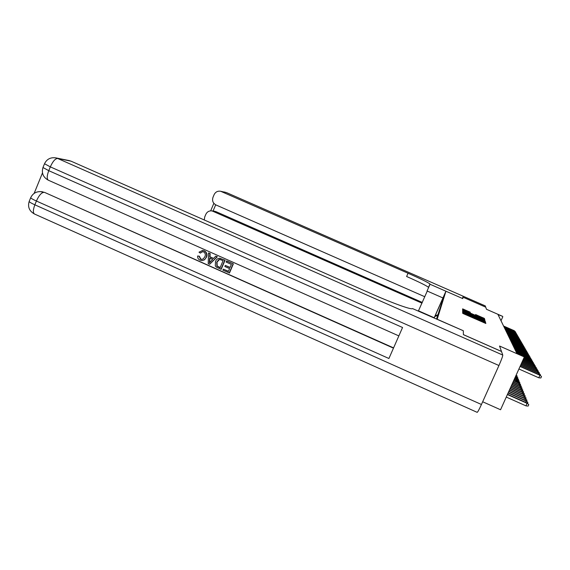 <?xml version="1.0" encoding="UTF-8"?>
<svg xmlns="http://www.w3.org/2000/svg" width="570" height="570" viewBox="0 0 570 570"><rect width="100%" height="100%" fill="white"/><g stroke="black" fill="none" stroke-linecap="round" stroke-linejoin="round"><path stroke-width="0.85" d="M463.467 312.709L462.669 312.41L462.676 313.279L463.838 313.87L485.847 323.461L485.562 322.47L484.742 322.057L480.382 320.568L463.467 312.709M470.293 312.232L462.626 308.862L462.641 309.738L463.738 310.294L483.602 319.015L484.685 319.414L484.393 318.423L475.572 314.547L483.047 318.452L480.175 317.412L467.122 311.676L464.187 310.208L470.293 312.232L470.136 312.574L470.286 312.218M442.947 297.953L427.065 290.985L430.029 284.252L462.811 298.616L462.783 297.113L462.811 298.616L445.925 291.22L437.183 319.236L463.332 330.757L463.396 334.626L501.479 351.434L499.555 346.033L524.336 356.963L523.894 356.136L516.648 352.944L498.038 314.619L502.619 316.357L486.474 309.282L485.711 307.137L462.783 297.098L485.718 307.159M463.773 311.626L462.655 311.213L462.669 312.146L463.809 312.723L485.476 322.164L485.163 321.088L484.016 320.518L463.773 311.626L463.374 312.531M462.655 310.921L462.641 310.016L463.745 310.429L484.771 319.727L484.899 320.176L483.809 319.77L474.568 315.794L484.308 320.511L462.662 310.935M434.133 317.896L445.925 291.22M434.212 317.925L444.08 295.609L436.584 318.972M482.669 401.764L500.553 409.752L524.336 356.963M501.009 320.739L502.811 316.713M441.159 302.207L441.6 303.326M437.739 315.388L434.846 316.5M435.117 315.723L437.931 314.775M463.332 330.757L412.488 308.562C412.103 310.101 393.328 303.468 373.329 294.597L70.993 161.153L57.648 158.46L502.769 355.067L501.493 351.483L463.396 334.668L463.332 330.771M484.664 322.235L483.98 321.865M464.258 312.759L483.788 321.195L464.265 312.766M467.236 312.495L464.286 311.427L467.265 312.916L473.05 315.381L467.236 312.495M527.043 402.954L528.782 404.664L528.148 406.068L526.06 405.89L527.043 402.954L507.528 394.269M528.782 404.664L527.207 403.361L507.4 394.547M526.06 405.89L506.267 397.069M518.914 368.99L538.778 377.782L539.925 375.245L520.054 366.46M539.733 374.903L541.5 376.556L539.733 374.903L520.146 366.246M541.5 376.556L540.866 377.967L538.778 377.782M202.514 251.648L200.441 253.052L198.994 252.204L202.656 250.437L204.224 250.786C206.86 252.254 207.573 254.441 206.368 257.355L204.544 259.792L202.421 260.533M202.25 250.408L204.224 250.786M203.917 250.793C206.554 252.268 207.266 254.455 206.062 257.376C205.207 259.514 203.668 260.568 201.459 260.54L200.006 260.141C198.267 259.307 197.491 257.918 197.676 255.966L199.365 256.229L200.818 259.101L202.115 259.393M215.709 256.172L217.341 256.749L209.639 264.295L208.221 263.661L208.513 252.973L209.853 253.572L209.689 256.828L213.501 258.524L215.709 256.172L217.049 256.771L209.639 264.295M208.513 252.973L210.152 253.55L209.988 256.806L213.608 258.417M223.326 269.14L228.392 271.398L229.582 268.591L224.865 266.489L225.307 265.442L230.031 267.537L231.37 264.38L226.069 262.029L226.796 260.953L233.358 263.86L229.489 272.973L222.884 270.194L223.326 269.14L228.449 271.263M225.307 265.442L230.081 267.408M42.472 172.931L34.157 193.365M41.596 191.698L44.745 192.468L393.471 348.149M393.585 347.885L44.745 192.468M219.3 258.238L225.072 260.184L221.217 269.289L216.336 267.123L215.31 265.891L215.481 261.544C216.258 259.435 217.704 258.345 219.82 258.26L224.794 260.205L220.925 269.325M502.769 355.067C502.747 356.271 501.472 359.763 498.935 365.527L481.443 404.493C479.135 409.559 477.71 412.174 477.168 412.345L34.521 214.028C32.889 212.895 32.996 209.831 34.855 204.815L481.443 404.493M29.22 201.338L29.163 201.474C29.398 202.086 31.3 203.198 34.855 204.815L36.402 201.032L388.911 358.502L402.555 327.493L48.764 170.672L50.317 166.868C52.803 161.367 55.247 158.567 57.648 158.46L56.06 157.926C50.701 157.085 46.854 159.023 44.51 163.74L44.553 163.64M68.87 160.519L70.993 161.153M226.518 260.974L233.358 263.86M233.08 263.889L229.211 273.009M223.077 260.697L219.878 259.457L218.837 259.578L216.735 262.129L216.892 266.055L220.106 267.708L223.077 260.697M219.543 259.443L217.028 262.1L217.184 266.019L220.17 267.572M210.693 261.516L212.674 259.407L209.625 258.046L209.375 262.927L210.693 261.516M209.917 258.174L209.696 262.514M197.676 255.966L199.051 256.251L200.512 259.122L201.488 259.393L203.298 258.901L204.801 256.821C205.806 254.74 205.399 253.101 203.597 251.897L202.785 251.662L200.127 253.066M427.258 291.07L418.416 310.956M430.029 284.252L429.994 283.981C427.778 282.314 420.468 278.73 408.049 273.237L220.668 191.271C217.683 190.793 215.503 191.926 214.106 194.655L212.995 197.298C211.947 200.69 212.945 203.241 215.987 204.965L424.814 296.742M485.27 305.905L226.404 192.553L485.262 305.898L485.711 307.137M421.985 303.162L212.061 210.921C209.204 210.601 207.124 211.748 205.82 214.356L204.708 216.985L204.288 219.992M213.95 211.142L215.902 211.613L213.315 211.313M422.306 302.449L215.902 211.613M428.619 287.458L428.526 287.316C426.332 285.599 419.028 281.993 406.617 276.5L408.049 273.237M525.74 402.37L526.146 400.717L508.212 392.737M526.146 400.717L527.863 402.399L526.302 401.116L508.091 393.008M527.863 402.399L527.442 403.318M524.877 400.154L525.276 398.544L508.882 391.255M525.276 398.544L526.965 400.197L525.433 398.929L508.768 391.519M526.965 400.197L526.559 401.088M524.044 397.995L524.428 396.428L509.537 389.802M524.428 396.428L526.096 398.052L524.578 396.798L509.423 390.058M526.096 398.052L525.697 398.922M523.224 395.894L523.602 394.362L510.171 388.391M523.602 394.362L525.241 395.965L523.752 394.732L510.057 388.647M525.241 395.965L524.863 396.813M538.422 374.326L538.85 373.378L520.574 365.306M538.657 373.051L540.403 374.675L538.657 373.051L520.667 365.099M540.403 374.675L540.139 375.26M537.382 372.488L537.802 371.569L521.08 364.18M537.617 371.241L539.334 372.844L537.617 371.241L521.172 363.981M539.334 372.844L539.077 373.414M536.377 370.7L536.783 369.802L521.571 363.083M536.598 369.488L538.294 371.063L536.598 369.488L521.664 362.891M538.294 371.063L538.044 371.619M535.394 368.954L535.786 368.085L522.056 362.021M535.615 367.778L537.282 369.332L535.615 367.778L522.141 361.829M537.282 369.332L537.04 369.873M522.433 393.841L522.797 392.352L510.791 387.023M522.797 392.352L524.414 393.934L522.939 392.716L510.677 387.265M524.414 393.934L524.044 394.761M534.439 367.258L534.824 366.41L522.519 360.981M534.653 366.111L536.299 367.643L534.653 366.111L522.605 360.796M536.299 367.643L536.057 368.17M521.657 391.847L522.013 390.4L511.397 385.683M522.013 390.4L523.609 391.953L522.156 390.749L511.283 385.918M523.609 391.953L523.246 392.759M533.506 365.605L533.883 364.779L522.975 359.969M533.712 364.494L535.337 365.997L533.712 364.494L523.061 359.791M535.337 365.997L535.102 366.51M520.902 389.909L521.251 388.491L511.981 384.38M521.251 388.491L522.825 390.022L521.386 388.833L511.874 384.607M522.825 390.022L522.469 390.806M532.601 364.002L532.964 363.19L523.424 358.979M532.8 362.912L534.396 364.394L532.8 362.912L523.502 358.808M534.396 364.394L534.176 364.893M520.168 388.013L520.51 386.631L512.558 383.104M520.51 386.631L522.063 388.142L520.638 386.966L512.451 383.332M522.063 388.142L521.714 388.904M531.71 362.427L532.067 361.644L523.859 358.017M531.91 361.366L533.484 362.834L531.91 361.366L523.93 357.853M533.484 362.834L533.264 363.318M519.455 386.168L519.783 384.821L513.114 381.864M519.783 384.821L521.315 386.303L519.911 385.142L513.014 382.085M521.315 386.303L520.98 387.051M530.848 360.903L531.197 360.133L524.279 357.084M531.041 359.862L532.601 361.309L531.041 359.862L524.293 356.891M532.601 361.309L532.38 361.786M518.75 384.365L519.078 383.054L513.663 380.653M519.078 383.054L520.588 384.515L519.199 383.368L513.563 380.867M520.588 384.515L520.26 385.249M530.007 359.406L530.342 358.658L516.449 352.531M530.193 358.402L531.732 359.82L530.193 358.402L516.327 352.281M531.732 359.82L531.518 360.283M518.066 382.605L518.386 381.33L514.19 379.47M518.386 381.33L519.876 382.769L514.097 379.677M519.876 382.769L519.555 383.482M529.188 357.953L529.516 357.226L515.786 351.17M529.366 356.97L530.884 358.373L529.366 356.97L515.665 350.928M530.884 358.373L530.677 358.822M517.403 380.888L517.71 379.641L514.71 378.316M517.71 379.641L519.184 381.066L514.617 378.523M519.184 381.066L518.871 381.757M528.383 356.535L528.703 355.822L515.138 349.845M528.561 355.573L530.057 356.955L528.561 355.573L515.024 349.61M530.057 356.955L529.858 357.397M516.748 379.214L517.054 377.995L515.223 377.183M517.054 377.995L518.508 379.399L515.13 377.39M518.508 379.399L518.201 380.083M527.599 355.146L527.913 354.454L514.51 348.548M527.77 354.205L529.252 355.573L527.77 354.205L514.397 348.313M529.252 355.573L529.053 356.008M516.114 377.582L516.52 376.677L515.715 376.086M516.406 376.392L517.845 377.775L515.629 376.278M517.845 377.775L517.546 378.437M526.837 353.792L527.143 353.115L513.898 347.28M527.001 352.88L528.461 354.219L527.001 352.88L513.784 347.052M528.461 354.219L528.269 354.647M516.142 375.146L517.132 376.029L516.904 376.834M517.197 376.186L516.085 375.267M526.089 352.474L526.388 351.804L513.292 346.04M526.253 351.576L527.692 352.901L526.253 351.576L513.185 345.819M527.692 352.901L527.507 353.315M516.456 374.44L516.285 375.267M525.355 351.184L525.647 350.529L512.708 344.829M525.519 350.301L526.937 351.612L525.519 350.301L512.601 344.615M526.937 351.612L526.758 352.018M524.642 349.916L524.927 349.282L512.131 343.653M524.799 349.061L526.203 350.358L524.799 349.061L512.031 343.439M526.203 350.358L526.024 350.75M523.944 348.683L524.222 348.063L511.575 342.492M524.094 347.85L525.483 349.125L524.094 347.85L511.475 342.292M525.483 349.125L525.312 349.51M523.26 347.479L523.531 346.873L511.026 341.366M523.41 346.66L524.785 347.921L523.41 346.66L510.927 341.166M524.785 347.921L524.614 348.298M522.59 346.296L522.861 345.705L510.485 340.262M522.74 345.498L524.094 346.738L522.74 345.498L510.392 340.062M524.094 346.738L523.93 347.109M521.935 345.142L522.198 344.565L509.958 339.179M522.084 344.358L523.424 345.591L522.084 344.358L509.865 338.986M523.424 345.591L523.26 345.954M521.301 344.016L521.557 343.446L509.445 338.117M521.436 343.247L522.761 344.458L521.436 343.247L509.359 337.932M522.761 344.458L522.605 344.814M520.674 342.905L520.923 342.349L508.946 337.084M520.809 342.157L522.12 343.354L520.809 342.157L508.853 336.899M520.061 341.829L520.303 341.28L508.454 336.072M520.196 341.088L521.486 342.278L520.196 341.088L508.362 335.887M519.455 340.767L519.697 340.233L507.97 335.075M519.591 340.048L520.873 341.216L519.591 340.048L507.884 334.896M518.871 339.727L519.106 339.207L507.5 334.106M518.999 339.022L520.268 340.183L518.999 339.022L507.414 333.927M518.294 338.715L518.522 338.202L507.036 333.151M518.422 338.017L519.669 339.164L518.422 338.017L506.951 332.98M517.731 337.718L517.952 337.212L506.58 332.217M517.852 337.041L519.092 338.167L517.852 337.041L506.502 332.046M517.175 336.742L517.396 336.25L506.139 331.298M517.296 336.072L518.522 337.198L517.296 336.072L506.053 331.134M516.634 335.78L516.847 335.303L505.697 330.401M516.748 335.132L517.966 336.236L516.748 335.132L505.618 330.244M516.099 334.846L516.313 334.369L505.269 329.524M516.213 334.205L517.418 335.303L516.213 334.205L505.198 329.367M515.579 333.927L515.786 333.457L504.856 328.662M515.693 333.3L516.883 334.383L515.693 333.3L504.778 328.505M515.066 333.022L515.266 332.567L504.443 327.814M515.18 332.41L516.356 333.478L515.18 332.41L504.372 327.665M514.56 332.139L514.76 331.69L504.037 326.981M514.674 331.533L515.836 332.595L514.674 331.533L503.966 326.831M514.069 331.27L514.268 330.828L503.645 326.168M514.176 330.678L515.33 331.726L514.176 330.678L503.574 326.026M463.959 313.928L464.272 313.229M467.742 315.588L467.956 315.103M469.466 316.35L469.68 315.865M473.007 317.903L473.314 317.219M474.896 317.782L474.546 318.58L474.903 317.789M474.611 318.609L474.924 317.91M478.437 320.29L478.657 319.806M480.168 321.053L480.382 320.568M483.681 322.591L483.98 321.915M485.213 323.261L485.562 322.47L485.205 323.254M463.916 313.906L464.265 313.115L463.909 313.906M483.731 321.152L484.016 320.518M484.792 321.943L485.17 321.102L484.778 321.936M463.353 311.298L463.745 310.429M483.445 319.613L483.645 319.164M484.614 320.105L484.778 319.742L484.6 320.098M474.404 316.158L474.568 315.794M476.449 315.374L476.641 314.946M483.025 318.43L483.282 317.861M484.044 319.207L484.393 318.423L484.037 319.2M463.339 310.116L463.716 309.268M469.003 312.103L469.195 311.676M498.935 365.527L50.317 166.868L44.51 163.74L42.971 167.523L48.764 170.672C46.854 175.831 46.733 179.023 48.393 180.234L398.857 335.901M42.665 191.826L41.745 191.719C36.58 191.178 32.896 193.18 30.695 197.705C30.937 198.31 32.839 199.415 36.402 201.032C38.881 195.538 41.354 192.653 43.826 192.368L40.342 191.577M34.521 214.028C29.348 211.171 27.559 206.981 29.163 201.474L30.752 197.576M43.014 167.423L42.971 167.523C41.346 173.095 43.156 177.334 48.393 180.234M225.107 192.168L221.623 191.591M215.681 204.822L213.059 211.042M220.668 191.271L226.504 192.603M434.197 317.746L418.494 310.821M463.994 313.942L464.293 313.272M474.646 318.623L474.953 317.946M69.455 160.64L56.06 157.926M428.526 287.316L429.994 283.981M214.655 211.228L212.061 210.921M213.85 203.333L210.686 210.843"/></g></svg>
